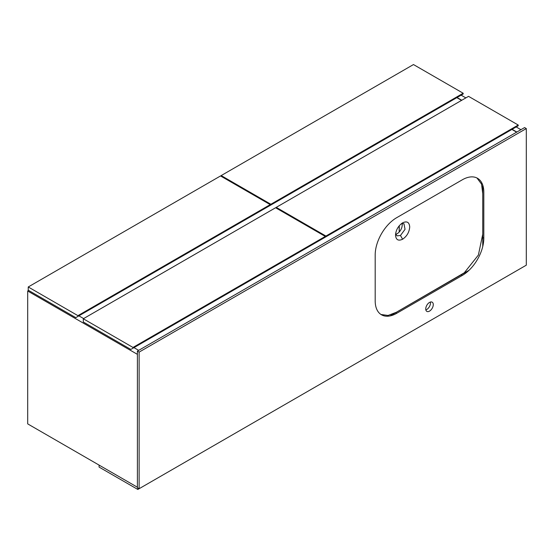 <?xml version="1.0" encoding="UTF-8"?>
<svg xmlns="http://www.w3.org/2000/svg" width="554" height="554" viewBox="0 0 554 554"><rect width="100%" height="100%" fill="white"/><g stroke="black" fill="none" stroke-linecap="round" stroke-linejoin="round"><path stroke-width="0.83" d="M520.919 129.691L516.189 126.956M465.859 97.899L461.122 95.163M516.834 132.046L512.104 129.317M461.773 100.26L457.036 97.525M139.102 488.704L137.808 489.445L99.09 467.091L99.09 465.104L137.399 487.222L27.7 423.886L27.7 291.009L28.669 290.448M138.694 350.37L133.957 347.635M83.626 318.578L78.897 315.842M137.399 354.345L27.7 291.009M516.619 132.171L511.889 129.442M268.718 206.247L463.172 93.986L463.172 93.238L413.478 64.555L221.184 175.576L221.184 176.324M463.172 93.238L270.871 204.26L221.184 175.576M270.871 204.26L270.871 205.008M270.227 205.382L270.227 204.634L220.534 175.95L28.24 286.972L28.24 290.199L75.773 317.643L270.227 205.382M270.227 204.634L77.927 315.655L28.24 286.972M77.927 315.655L77.927 316.403M323.785 238.04L518.232 125.779L518.232 125.031L468.546 96.348L276.245 207.369L276.245 208.11M518.232 125.031L325.932 236.052L276.245 207.369M325.932 236.052L325.932 236.8M399.178 225.845L399.178 232.064M395.736 234.183L395.736 232.999M399.282 231.946L399.282 225.713M325.288 237.174L325.288 236.426L275.601 207.743L83.301 318.765L83.301 321.992L130.841 349.435L325.288 237.174M325.288 236.426L132.988 347.448L83.301 318.765M132.988 347.448L132.988 348.196M461.558 100.378L456.821 97.649M137.808 489.445L137.808 487.956M401.442 223.622L403.963 223.726L405.036 229.335L400.466 235.498L396.969 235.845L395.618 233.712M402.626 222.826C398.312 225.803 395.937 229.903 395.521 235.125C395.937 239.861 398.305 241.225 402.619 239.224C406.927 236.246 409.295 232.154 409.718 226.925C409.295 222.196 406.934 220.831 402.626 222.826L402.619 222.833M476.966 178L481.551 184.122L482.742 193.644L482.742 234.21L478.386 255.041L464.3 272.776L396.29 312.297L388.049 315.461L380.965 314.478M395.75 234.231A6.994 4.037 120 0 0 397.239 233.636A6.994 4.037 120 0 0 401.955 223.477M482.742 246.544L482.742 185.084M389.988 315.939L469.023 270.304M429.502 311.126A5.325 3.075 120 0 0 432.986 306.438A5.325 3.075 120 0 0 432.168 302.172A5.325 3.075 120 0 0 429.502 302.436A5.325 3.075 120 0 0 426.026 307.124A5.325 3.075 120 0 0 426.843 311.39A5.325 3.075 120 0 0 429.502 311.126M425.839 309.894A5.325 3.075 120 0 0 426.712 309.513A5.325 3.075 120 0 0 430.375 302.048M139.123 352.109L137.399 351.111L524.583 127.579L526.3 128.57L139.123 352.109L139.123 488.711L137.399 487.721L137.399 351.111M139.123 488.711L526.3 265.179L526.3 128.57M375.19 254.93L375.19 300.884A30.422 17.562 120 0 0 381.491 314.804A30.422 17.562 120 0 0 396.706 313.301L462.306 275.421A30.422 17.562 120 0 0 483.815 238.165L483.815 192.217A30.422 17.562 120 0 0 477.52 178.291A30.422 17.562 120 0 0 462.306 179.801L396.706 217.674A30.422 17.562 120 0 0 375.19 254.93M400.466 235.498L402.619 239.224M482.742 237.548L483.815 238.165M461.233 274.805L462.306 275.421M395.625 312.678L396.706 313.301"/></g></svg>
